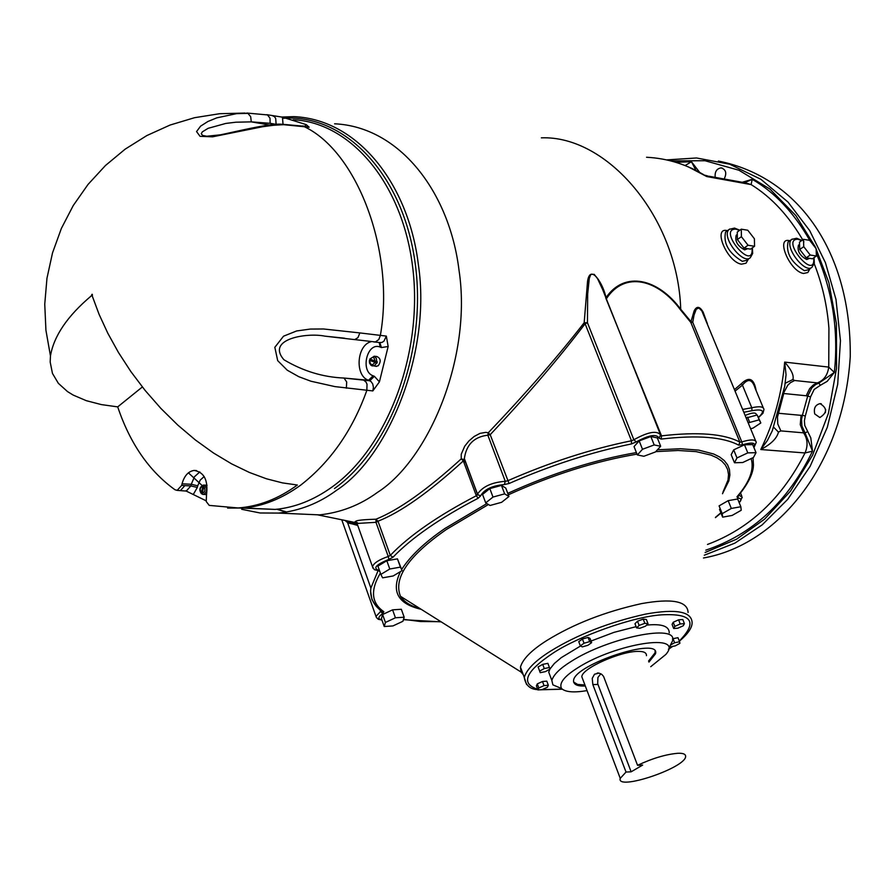 <?xml version="1.0" encoding="UTF-8"?>
<svg xmlns="http://www.w3.org/2000/svg" width="895" height="895" viewBox="0 0 895 895"><rect width="100%" height="100%" fill="white"/><g stroke="black" fill="none" stroke-linecap="round" stroke-linejoin="round"><path stroke-width="1.34" d="M117.704 406.878L101.392 404.596L86.367 400.703L73.211 395.087L67.539 391.607L58.354 383.328L52.458 373.405L50.187 362.05L50.456 355.93C53.857 335.994 67.449 315.991 91.234 295.921L91.972 295.283L99.132 314.458L107.825 333.264L118.442 352.462L130.927 371.66L145.135 390.444L160.843 408.377L177.725 425.024L195.423 440.004L213.536 453.027L231.648 463.878L249.392 472.459L266.419 478.769L282.473 482.897L297.353 485.012C278.479 498.795 258.733 506.447 238.104 507.957L209.229 505.395L206.242 501.547L206.51 494.845C208.289 480.212 204.149 472.079 194.092 470.434C188.319 471.318 184.303 475.771 182.054 483.792L181.674 485.403L177.165 490.382L174.95 489.733C149.141 471.128 130.055 443.517 117.704 406.878L142.35 386.976M359.857 332.918L323.542 328.98L310.263 329.069L296.648 330.96L283.536 336.196L274.832 347.305L277.696 360.651L287.25 370.206L298.807 376.705L310.945 381.225L334.931 386.606L372.823 390.925L379.424 381.852L388.15 346.499L386.338 336.095L359.857 332.918L357.944 337.65L354.711 339.608L324.829 336.14L344.743 338.243M283.592 124.673L281.477 124.248C270.245 123.018 232.252 132.494 220.383 134.832L206.79 136.241L202.639 135.436L201.263 133.814L202.27 131.912L208.11 128.321L225.82 123.432L235.844 122.212L251.282 121.865L250.678 116.663L247.926 113.374L236.537 113.654L216.735 117.871L207.875 121.507L200.592 126.15L196.553 131.587L200.066 136.331L212.562 136.823L262.503 126.754L273.232 125.3L283.592 124.673L309.155 127.213L306.224 124.629L282.44 117.167L266.799 114.672M204.463 485.627L205.436 485.526L203.803 486.589L202.225 493.234L202.572 494.353L203.512 494.465C207.081 492.306 207.562 489.319 204.921 485.493M202.281 494.04L201.375 492.843L202.941 486.209L204.586 485.135M203.982 485.09L207.036 485.235M370.004 359.152L377.287 361.804L376.963 363.146L370.194 360.551L370.407 359.555M376.963 363.146L370.194 360.551M374.099 356.232L376.75 356.49C380.755 358.291 381.236 361.379 378.227 365.775L375.777 366.346M334.473 488.536C392.021 447.355 427.899 348.345 414.832 260.837C402.101 173.048 343.948 113.419 282.831 118.341M185.768 490.852L206.051 500.752M276.812 509.244L286.131 512.141M293.493 513.741L319.537 514.882C340.726 512.622 360.047 505.116 377.5 492.373C429.387 459.258 472.168 356.288 459.034 270.391C449.525 191.854 399.416 126.732 334.596 123.801M379.424 381.852L374.356 376.292L369.769 380.767L344.038 378.048L346.712 381.997L346.331 388.206M353.749 339.473L375.352 341.957L378.786 339.541L380.353 335.457C395.333 251.193 356.803 150.27 303.17 126.173L282.205 124.248M374.356 376.292L373.103 375.81L368.516 380.274L344.038 378.048C323.028 377.187 303.002 371.101 283.95 359.768C265.681 338.78 307.253 332.481 324.829 336.14L343.803 338.12M677.895 628.189L683.254 625.762L684.418 623.647L680.211 623.96L674.841 626.388L673.689 628.503L677.895 628.189M674.841 626.388L673.219 622.26L672.078 624.374L673.689 628.503M673.219 622.26L678.589 619.821L680.211 623.96M678.589 619.821L682.795 619.519L684.418 623.647M636.602 627.898L634.98 623.714L637.497 621.219L643.214 619.116L646.391 619.508L648.025 623.692L644.836 623.312L639.119 625.415L636.602 627.898L639.802 628.279L645.496 626.176L648.025 623.692M637.497 621.219L639.119 625.415M643.214 619.116L644.836 623.312M580.352 645.866L578.752 641.659L582.432 639.019L588.082 637.408L590.04 638.437L591.64 642.632L589.693 641.614L584.043 643.225L580.352 645.866L582.309 646.884L587.948 645.273L591.64 642.632M588.082 637.408L589.693 641.614M582.432 639.019L584.043 643.225M540.233 672.671L538.108 666.943L542.706 664.37L547.874 663.352L549.44 667.513L544.272 668.543L539.663 671.116L540.233 672.671L545.391 671.642L549.989 669.068L549.44 667.513M542.706 664.37L544.272 668.543M538.108 666.943L539.663 671.116M537.929 689.944L536.396 685.85L537.291 683.869L542.493 681.509L544.026 685.626L538.812 687.975L537.929 689.944L542.236 689.564L547.427 687.203L548.333 685.234L544.026 685.626M537.291 683.869L538.812 687.975M542.493 681.509L546.8 681.14L548.333 685.234M670.142 646L670.31 646.85L675.255 645.877L679.887 643.337L679.585 641.76L674.629 642.744L670.97 644.758M672.458 638.985L673.04 638.672L674.629 642.744M673.04 638.672L677.985 637.688L679.585 641.76M734.471 462.76L731.181 454.694L733.687 449.861L744.472 444.793L747.795 452.881L736.988 457.938L734.471 462.76L742.705 462.525L753.445 457.502L756.029 452.68L747.795 452.881M733.687 449.861L736.988 457.938M744.472 444.793L752.706 444.614L756.029 452.68M637.352 454.951L634.04 446.583L639.164 440.888L642.498 449.279L637.352 454.951L643.852 456.271L655.476 451.941L660.667 446.269L654.189 444.927L642.498 449.279M639.164 440.888L650.844 436.536L654.189 444.927M650.844 436.536L657.333 437.912L660.667 446.269M485.705 502.878L490.057 505.474L501.647 502.296L508.942 496.501L504.646 493.861L492.988 497.061L485.705 502.878L482.539 494.432L489.811 488.592L492.988 497.061M489.811 488.592L501.457 485.403L504.646 493.861M501.457 485.403L505.764 488.066L508.942 496.501M382.601 577.846L393.196 575.955L402.09 570.607L400.423 567.117L389.784 569.007L380.867 574.389L382.601 577.846M389.784 569.007L386.808 560.729L377.903 566.121L380.867 574.389M386.808 560.729L397.447 558.86L400.423 567.117M397.447 558.86L402.09 570.607M392.972 625.918L402.918 621.275L404.171 617.203L395.422 617.785L385.432 622.461L384.235 626.522L392.972 625.918M385.432 622.461L382.601 614.529L381.427 618.613L384.235 626.522M382.601 614.529L392.581 609.842L395.422 617.785M392.581 609.842L401.329 609.271L404.171 617.203M722.209 513.652L719.065 505.888L728.161 500.663L737.681 498.985L740.836 506.749L731.316 508.438L722.209 513.652L722.645 517.142L732.132 515.442L741.217 510.262L740.836 506.749M728.161 500.663L731.316 508.438M719.524 509.4L722.645 517.142M345.224 520.588L347.562 522.557L357.754 525.477M357.038 523.463L375.967 522.311L377.992 521.214C400.781 512.264 429.22 492.16 463.33 460.903L461.238 458.866C427.004 489.979 398.588 510.094 375.989 519.212C359.096 519.704 352.664 520.834 356.68 522.602M600.813 673.745L597.916 677.47L597.692 683.679L631.132 771.814L626.019 772.049L592.837 684.563L597.961 684.485M631.132 771.814L642.655 765.091L637.553 765.314L603.566 676.407L601.809 674.405L599.035 673.118L594.504 674.226L592.233 678.388L592.837 684.563M637.553 765.314C652.421 758.345 665.835 754.34 677.784 753.288C683.321 753.031 685.939 754.216 685.626 756.834C684.015 768.514 615.939 791.124 620.246 778.37L626.019 772.049M582.869 679.573L581.817 676.765C581.795 668.229 621.231 650.978 638.392 651.392C643.919 651.336 646.604 652.768 646.447 655.677M584.916 684.966L577.667 684.44L573.538 682.001M655.084 651.359L655.084 652.779L648.539 661.081M585.308 685.995C577.331 686.375 573.415 684.552 573.561 680.547C574.333 664.392 661.136 636.065 655.487 653.809L648.931 662.099M523.251 674.662L521.047 672.033L520.442 667.077C522.792 658.977 531.585 650.128 546.823 640.507C573.538 623.994 605.076 611.699 641.469 603.622C672.033 598.184 687.573 601.138 688.087 612.482M549.966 669.001L554.363 663.475L561.255 657.646L580.575 645.977M591.024 641.033L614.004 632.351L636.121 626.657M646.57 625.124C661.662 623.58 669.225 626.164 669.247 632.877M550.738 677.504L548.736 672.167L549.899 669.124M587.053 690.616C573.874 692.819 565.383 692.126 561.545 688.512C558.771 683.221 564.253 676.273 577.991 667.67C615.402 643.706 685.234 632.172 665.835 654.458L650.721 666.708M669.561 646.772L672.458 641.088C679.003 622.875 607.548 637.9 571.167 661.416C560.035 668.319 553.591 674.662 551.835 680.435L552.886 684.854L560.885 688.233M746.217 417.987L757.181 414.978L760.828 422.966L759.184 419.833L748.22 422.854M747.549 417.104L749.551 421.97M757.181 414.978L759.184 419.833M750.625 428.694L752.885 428.19L760.828 422.966M745.166 415.459C751.856 412.629 755.593 412.271 756.387 414.385L756.678 415.09M816.408 256.004L812.403 258.778L806.205 257.816L799.738 249.47L799.481 242.131L803.475 239.323L803.744 246.673L810.221 255.03L816.408 256.004L816.117 248.653L809.662 240.341L803.475 239.323M806.205 257.816L810.221 255.03M799.738 249.47L803.744 246.673M754.552 246.27L750.525 249.134L744.013 248.116L737.368 239.558L737.256 232.062L741.284 229.176L741.407 236.683L748.052 245.241L754.552 246.27L754.407 238.764L747.784 230.239L741.284 229.176M744.013 248.116L748.052 245.241M737.368 239.558L741.407 236.683M809.673 258.353L806.708 259.505C799.783 255.701 797.031 250.924 798.474 245.174L798.698 245.017M747.728 248.698L744.651 249.873C737.514 246.035 734.694 241.158 736.205 235.24L736.473 235.049M357.116 523.698L345.481 520.633M488.256 432.788L485.739 432.375L480.022 433.37L474.149 436.469L468.879 440.989L464.695 446.247L461.238 454.235L461.238 458.866L464.55 459.694L464.36 458.62C466.284 444.625 474.104 436.816 487.842 435.194L488.256 432.788L490.191 434.69C527.088 395.467 558.726 358.492 585.106 323.744L584.178 322.737C557.384 357.139 525.41 393.822 488.256 432.788M707.397 323.777L703.146 312.131C699.711 306.191 696.702 305.81 694.117 310.968L690.985 321.663L680.726 309.245C658.217 278.848 624.699 270.145 605.949 297.733C604.024 285.617 590.431 262.358 587.545 281.343L584.178 322.737L587.456 322.726L587.668 294.019L589.279 278.39L590.845 274.34L594.213 274.362L597.524 278.625L602.48 289.141L659.861 433.18M680.726 309.245C677.806 217.205 607.123 135.246 541.352 137.841M735.119 391.059L742.436 385.141L741.25 383.787L734.493 389.56M756.13 390.612C754.026 378.462 749.07 376.191 741.25 383.787M743.857 412.271L752.024 410.671L751.789 407.773L742.436 385.141C748.03 378.137 752.259 379.156 755.111 388.184L763.267 407.84M789.804 240.744C775.092 236.47 789.77 271.487 803.52 273.467L807.816 272.539L810.109 268.534M727.467 230.653C712.275 226.558 727.053 262.134 741.44 264.182L746.038 263.208L748.488 258.968M715.194 177.378C714.68 171.773 716.66 168.607 721.146 167.891C725.99 169.535 726.986 173.238 724.156 179M814.752 413.949C813.51 408.288 815.278 404.842 820.055 403.634C827.383 408.131 827.316 412.763 819.842 417.529L814.752 413.949M811.608 267.493L808.274 269.798L804.404 270.693C791.214 262.492 785.765 252.916 788.07 241.974L788.484 241.684M746.575 260.322L742.324 261.34C728.709 253.072 723.126 243.295 725.576 232.029L726.058 231.671M703.481 557.988C776.949 545.178 843.381 466.094 850.25 356.803C851.369 253.475 799.682 177.322 718.372 161.044M825.682 409.552L825.358 412.673M379.077 570.775L374.367 569.679L372.465 566.703C373.786 563.056 379.055 559.655 388.251 556.489L375.967 522.311L375.989 519.212L377.992 521.214L390.298 555.392L388.251 556.489L388.933 559.375L393.017 557.193L390.298 555.392C409.228 535.646 437.901 515.755 476.33 495.729L478.131 498.258L480.615 495.875C484.173 489.453 492.082 485.683 504.366 484.542L509.076 483.501C550.492 465.355 591.293 452.176 631.467 443.931L636.255 441.906C649.054 434.948 656.65 433.706 659.067 438.181L661.192 439.065C697.25 434.869 723.082 436.894 738.688 445.151L742.537 444.759C752.617 441.917 756.376 442.756 753.803 447.276M659.067 438.181L660.555 434.914C656.885 430.294 647.98 431.905 633.85 439.758L631.456 440.765C590.801 449.089 549.53 462.424 507.633 480.794L505.272 481.309C491.881 482.349 482.651 486.567 477.583 493.984L476.33 495.729L463.33 460.903L464.55 459.694L477.572 494.532L480.615 495.875M605.702 297.822L606.553 298.494C624.956 270.592 658.183 279.352 680.603 309.983L680.715 309.29M680.603 309.983L690.828 322.457L690.985 321.663L692.741 322.312L694.039 315.085L696.254 309.167L698.894 308.003L701.825 310.867L755.637 440.855M744.517 182.703L752.214 179.336L742.224 182.278M699.442 172.086L691.455 161.738L695.918 170.296M688.031 166.738L706.748 176.55L709.153 176.27L745.826 182.938L751.106 184.594L752.214 179.336C774.835 192.358 794.055 212.775 809.874 240.598M807.536 431.603L805.097 432.99L812.515 451.169L810.792 437.868L804.762 425.472L804.404 420.739L805.299 416.041L802.412 415.224L801.584 419.207L801.898 425.975L805.097 432.99L803.576 432.844L800.264 424.633L801.081 415.347L778.247 413.244M805.299 416.041L810.601 396.787L807.659 396.194L802.412 415.224L801.081 415.347M810.601 396.787L814.17 389.448L820.323 385.309L818.869 383.116L815.602 384.57L811.81 387.859L807.659 396.194L806.462 395.791L806.787 394.538L809.662 388.62L813.231 384.995L817.359 382.903L794.682 380.498L792.88 379.536C794.134 375.542 791.404 369.724 784.68 362.106L786.056 374.759L784.758 386.181L772.262 430.875L767.418 440.463L760.784 449.525C770.998 444.222 776.894 438.405 778.471 432.095L780.854 430.898L777.766 423.961L777.486 417.126L783.751 393.509L806.462 395.791M820.323 385.309L827.204 381.337L834.341 372.432L818.869 383.116L817.359 382.903C823.847 380.409 827.64 375.139 828.748 367.095L784.68 362.106C781.939 393.274 773.974 422.418 760.784 449.525L805.019 452.959L812.515 451.169C788.014 501.58 752.438 534.572 705.797 550.156M773.548 427.128L778.471 432.095M783.326 393.464L787.768 385.23L790.542 382.601L794.682 380.498M785.418 383.161L792.88 379.536M816.307 253.486C832.708 291.58 838.727 331.228 834.341 372.432L828.748 367.095L828.927 328.331C827.204 305.777 822.304 284.23 814.215 263.701M675.803 162.308L691.455 161.738L685.436 165.362M91.234 295.921C92.163 293.549 92.532 293.694 92.33 296.368M227.587 508.08L243.507 507.98C262.772 506.335 281.835 498.728 300.686 485.146C330.479 461.954 352.529 430.372 366.838 390.399L367.028 384.212L365.977 382.008L363.773 380.218M269.708 125.031L251.282 121.865L270.133 123.309L270.01 118.174L267.482 114.918L246.763 113.038M204.071 485.112L203.389 485.068C199.462 487.16 198.835 490.068 201.509 493.794M203.803 486.589C205.693 489.901 205.168 492.105 202.225 493.234M201.375 492.843C199.484 489.543 200.01 487.339 202.941 486.209M372.107 365.943L374.804 365.44L376.448 363.09M376.773 361.748L376.292 358.224L374.2 356.255L369.657 359.208M370.015 359.398C372.622 356.255 374.3 356.904 375.05 361.334M374.725 362.676C372.107 365.82 370.429 365.171 369.691 360.741M293.269 119.74C351.59 122.548 403.623 184.862 412.998 269.887C422.619 354.565 387.244 447.355 332.269 486.846C313.876 500.092 294.824 507.622 275.112 509.412L249.381 508.248M204.698 487.864L188.386 472.828M241.661 509.3L260.065 512.98L278.669 513.081C299.814 510.788 319.112 503.191 336.565 490.292L336.665 490.214C388.609 456.618 431.513 352.115 418.412 265.009C408.925 185.366 358.772 119.438 293.929 116.63L281.746 117.055M302.577 125.915L309.155 127.213M306.224 124.629L304.714 126.284M276.678 124.439L276.074 124.483M272.304 115.634L274.53 116.719L275.716 118.498L276.108 124.338L270.133 123.309M283.033 124.237L282.44 117.167M193.432 494.219L197.325 487.473L190.87 485.929L186.417 490.885L185.556 490.84M197.325 487.473L197.717 485.817L191.261 484.273L190.87 485.929L184.862 485.616L180.421 490.583L179.526 490.538M199.82 471.922L194.528 476.688L191.261 484.273L182.054 483.792M197.717 485.817L200.178 480.123L204.172 476.554M371.291 341.655C356.68 344.832 354.554 375.81 368.516 380.274L370.944 381.449L372.745 383.966L373.416 387.367L372.823 390.925M373.103 375.81C359.868 371.313 367.163 341.532 380.174 347.081L379.245 342.494M380.174 347.081L381.438 347.551L379.827 342.55M386.338 336.095L383.921 341.185L381.897 342.449L379.625 342.528M381.438 347.551L388.15 346.499M373.629 341.901L379.491 342.517M184.862 485.616L181.674 485.403M379.48 570.529C372.432 568.515 375.587 564.801 388.933 559.375M357.586 522.837L355.069 521.695L356.87 523.004L373.07 568.381M378.798 570.764L379.86 571.581M381.415 611.095L383.832 611.688C371.347 603.04 370.206 590.174 380.397 573.091M378.048 570.73L370.877 588.082L370.586 591.159L371.94 599.572L376.482 606.653M381.203 610.938L380.599 611.498L382.747 613.556L383.832 611.688M381.829 619.765C377.612 619.094 377.914 617.024 382.747 613.556M380.095 610.088L380.599 611.498L376.045 616.331L376.56 617.796M440.911 621.689L420.628 621.544L403.522 619.329M720.889 512.779L715.508 517.321M738.588 495.427L737.737 498.056C741.452 498.336 741.933 499.857 739.158 502.632M739.248 502.845L742.257 497.24L738.856 495.103M753.008 457.714L753.456 464.762C753.355 473.365 748.209 483.803 738.017 496.087L736.977 496.803L737.737 498.056M751.14 458.587C754.384 469.304 749.663 482.047 736.977 496.803M753.926 447.589L756.253 442.354C755.716 439.311 750.894 439.165 741.798 441.917L742.537 444.759M605.971 298.483L661.517 435.865C697.988 431.636 724.111 433.728 739.885 442.119L690.828 322.457L692.741 322.312L741.798 441.917L739.885 442.119L738.688 445.151M660.599 435.775L661.517 435.865L661.192 439.065M631.467 443.931L631.456 440.765L585.106 323.744L587.456 322.726L633.85 439.758L636.255 441.906M504.366 484.542L505.272 481.309L487.842 435.194L490.191 434.69L509.076 483.501M393.017 557.193C411.767 537.682 440.139 518.037 478.131 498.258M349.386 521.416L350.113 523.452M486.858 503.572L444.893 528.509C424.823 542.236 410.425 555.885 401.676 569.455M400.445 571.603C390.981 591.438 397.883 604.002 421.165 609.294M722.489 493.727L728.843 480.883L729.884 475.01L729.459 469.606L727.557 464.762L724.223 460.533L719.558 456.931L713.662 454L698.749 450.129L680.39 448.742L657.433 449.805M636.412 452.579C594.772 459.75 551.891 473.343 507.756 493.358M420.147 608.645C410.715 606.15 404.171 602.033 400.49 596.305C393.14 578.125 408.478 555.829 446.482 529.415L488.446 504.511M508.304 494.812C552.539 474.73 595.443 461.171 637.027 454.123M655.755 451.639L678.164 450.476L696.187 451.628L710.966 455.107L716.929 457.781L721.762 461.082L725.353 464.997L727.624 469.495L728.519 474.54L728.027 480.056L722.936 492.216M537.66 689.24C520.241 683.601 525.376 671.552 553.054 653.093C578.248 636.311 632.832 616.61 661.64 614.843C692.103 613.232 697.988 621.947 679.294 641.01M672.335 646.458L668.453 649.143M562.116 689.094L540.591 689.709M679.372 641.212C687.886 633.962 692.137 627.787 692.115 622.707C691.656 611.464 676.128 608.6 645.541 614.104C609.126 622.238 577.532 634.533 550.761 650.989C535.49 660.577 526.652 669.382 524.269 677.414L526.573 684.507M758.512 417.529L762.965 413.277L763.95 409.485C763.648 406.587 759.598 406.017 751.789 407.773L742.682 409.418M752.024 410.671C763.278 408.735 765.415 410.973 758.423 417.372M803.9 241.874C789.323 216.4 771.736 197.303 751.106 184.594L706.748 176.55C687.841 164.736 667.782 158.314 646.548 157.263M707.486 544.451C749.562 528.744 782.073 498.246 805.019 452.959C808.14 445.699 807.659 438.997 803.576 432.844L780.854 430.898M465.456 462.111L463.733 461.999M705.115 552.483L736.607 539.17L764.587 519.156L790.52 491.131L812.559 455.253L828.434 413.3L836.534 368.248L836.422 323.598L828.859 282.551L815.412 247.121L795.812 215.516L769.913 189.035L738.934 170.229L705.025 160.731L670.702 160.887M792.153 239.088L791.795 239.357C783.091 245.711 805.03 274.34 812.022 267.213L814.327 263.164L814.036 257.637M813.712 257.872C815.994 282.496 779.724 238.786 798.027 239.256L801.596 240.643M729.749 229.019L729.313 229.333C720.296 236.168 743.063 265.278 750.323 257.67L752.673 253.486L752.393 247.803M752.046 248.049C754.239 273.557 716.571 228.65 735.925 229.131L739.471 230.474M704.309 555.213L734.884 543.131L762.193 524.862L787.723 499.332L810.132 466.351L827.327 427.228L837.686 384.335L840.461 340.726L835.975 299.4L825.425 262.671L809.718 230.641L788.014 202.069L760.851 179.257L729.682 164.199L696.545 157.979L666.574 159.903M683.914 165.083L692.551 168.696M277.305 509.188L286.68 512.041M295.316 513.819L317.68 514.804M50.456 355.93L45.925 330.233L44.75 304.188L46.965 278.255L52.525 252.871L61.341 228.493L73.245 205.548L88.046 184.426L105.453 165.519L125.177 149.141L146.858 135.559L170.117 125.031L194.551 117.704L219.711 113.699L245.174 113.072M238.104 507.957L275.112 509.412M206.566 494.611L202.572 494.353M376.538 366.413L371.067 365.384L369.557 363.157L369.333 360.562M319.537 514.882L278.669 513.081M177.165 490.382L186.373 491.086M194.092 470.434L196.475 470.569M381.382 611.072L382.422 611.788C373.506 605.4 369.657 597.502 370.877 588.082L347.562 522.557C350.169 523.821 353.368 524.235 357.15 523.799M381.93 620.022L378.216 619.273L376.269 617.203L341.789 519.894M441.19 621.868L403.41 619.698M720.978 512.992L715.418 517.646M477.863 495.08L464.36 458.62L477.863 495.08M350.146 523.452L349.419 521.416M598.498 673.04L597.233 673.051M581.817 676.765L620.246 778.37M655.084 652.779L655.487 653.809M420.012 608.566C410.134 605.926 403.623 601.832 400.49 596.305L521.047 672.033M520.442 667.077L524.269 677.414C525.566 685.279 530.075 689.351 537.805 689.631M539.17 689.832L562.25 689.206M668.431 649.322L672.704 646.38M561.545 688.512L552.886 684.854M548.736 672.167L551.835 680.435M799.559 244.413L798.474 245.174M737.29 234.468L736.205 235.24M356.814 522.859L317.501 514.815M801.931 240.419L796.628 238.227L791.795 239.357L788.417 241.717M739.829 230.216L734.515 228.08L729.313 229.333L725.99 231.715M749.831 258.017L746.564 260.333M463.431 461.171L465.366 461.305M820.055 403.634L821.286 403.757M721.146 167.891L722.276 168.103M741.72 495.931L740.545 493.033M705.316 175.297L707.99 176.091"/></g></svg>
